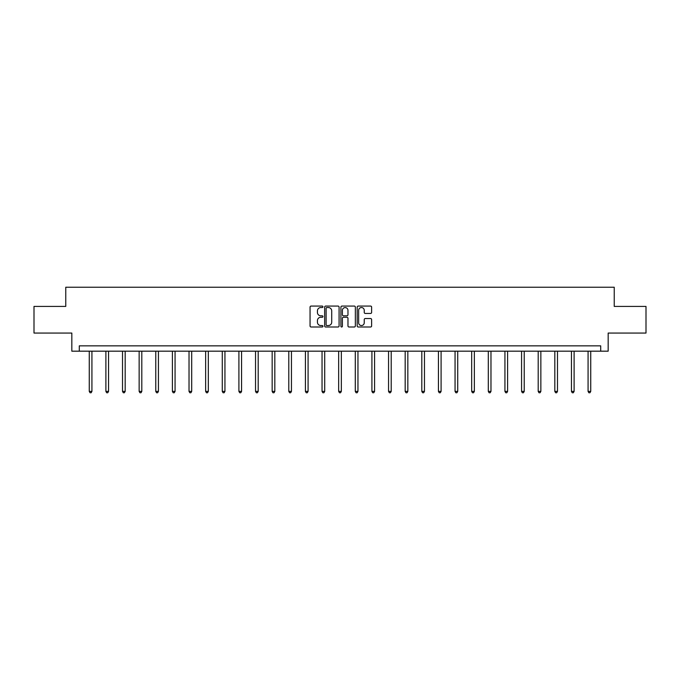 <?xml version="1.0" encoding="UTF-8"?>
<svg xmlns="http://www.w3.org/2000/svg" width="680" height="680" viewBox="0 0 680 680"><rect width="100%" height="100%" fill="white"/><g stroke="black" fill="none" stroke-linecap="round" stroke-linejoin="round"><path stroke-width="1.02" d="M322.949 306.808A0.731 0.731 0 0 0 322.218 306.076L311.1 306.076A1.045 1.045 0 0 0 310.054 307.122L310.054 325.958A1.045 1.045 0 0 0 311.1 327.003L322.218 327.003A0.731 0.731 0 0 0 322.949 326.273A0.731 0.731 0 0 0 322.218 325.541L320.773 325.541A3.349 3.349 0 0 1 317.433 322.192L317.433 320.62A3.349 3.349 0 0 1 320.773 317.271L322.218 317.271A0.731 0.731 0 0 0 322.949 316.54A0.731 0.731 0 0 0 322.218 315.809L320.773 315.809A3.349 3.349 0 0 1 317.433 312.46L317.433 310.887A3.349 3.349 0 0 1 320.773 307.547L322.218 307.547A0.731 0.731 0 0 0 322.949 306.808M370.575 313.454A1.045 1.045 0 0 0 371.62 312.409L371.62 307.122A1.045 1.045 0 0 0 370.575 306.076L358.232 306.076A1.045 1.045 0 0 0 357.187 307.122L357.187 325.958A1.045 1.045 0 0 0 358.232 327.003L370.575 327.003A1.045 1.045 0 0 0 371.62 325.958L371.62 319.575A1.045 1.045 0 0 0 370.575 318.529L365.287 318.529A1.045 1.045 0 0 0 364.242 319.575L364.242 322.736A2.796 2.796 0 0 1 361.445 325.541A2.796 2.796 0 0 1 358.649 322.736L358.649 310.344A2.796 2.796 0 0 1 361.445 307.547A2.796 2.796 0 0 1 364.242 310.344L364.242 312.409A1.045 1.045 0 0 0 365.287 313.454L370.575 313.454M600.703 351.177L608.167 351.177L608.167 333.064L646 333.064L646 306.416L614.236 306.416L614.236 287.232L65.764 287.232L65.764 306.416L34 306.416L34 333.064L71.834 333.064L71.834 351.177L600.703 351.177L600.703 345.848L79.297 345.848L79.297 351.177M339.082 307.122A1.045 1.045 0 0 0 338.036 306.076L325.695 306.076A1.045 1.045 0 0 0 324.649 307.122L324.649 325.958A1.045 1.045 0 0 0 325.695 327.003L338.036 327.003A1.045 1.045 0 0 0 339.082 325.958L339.082 307.122M341.964 306.076L354.305 306.076A1.045 1.045 0 0 1 355.351 307.122L355.351 325.958A1.045 1.045 0 0 1 354.305 327.003L349.027 327.003A1.045 1.045 0 0 1 347.973 325.958L347.973 318.317A1.045 1.045 0 0 0 346.927 317.271L343.425 317.271A1.045 1.045 0 0 0 342.38 318.317L342.38 326.273A0.731 0.731 0 0 1 341.649 327.003A0.731 0.731 0 0 1 340.918 326.273L340.918 307.122A1.045 1.045 0 0 1 341.964 306.076M326.842 307.547A0.731 0.731 0 0 0 326.111 308.278L326.111 324.802A0.731 0.731 0 0 0 326.842 325.541L328.363 325.541A3.349 3.349 0 0 0 331.712 322.192L331.712 310.887A3.349 3.349 0 0 0 328.363 307.547L326.842 307.547M347.973 310.394A2.796 2.796 0 0 0 345.176 307.598A2.796 2.796 0 0 0 342.38 310.394L342.38 314.764A1.045 1.045 0 0 0 343.425 315.809L346.927 315.809A1.045 1.045 0 0 0 347.973 314.764L347.973 310.394M89.267 351.177L89.267 391.382L91.928 391.382L91.928 351.177M91.928 391.382L91.128 392.768L90.066 392.768L89.267 391.382M105.893 351.177L105.893 391.382L108.553 391.382L108.553 351.177M108.553 391.382L107.754 392.768L106.692 392.768L105.893 391.382M122.519 351.177L122.519 391.382L125.18 391.382L125.18 351.177M125.18 391.382L124.381 392.768L123.318 392.768L122.519 391.382M139.145 351.177L139.145 391.382L141.805 391.382L141.805 351.177M141.805 391.382L141.006 392.768L139.944 392.768L139.145 391.382M155.771 351.177L155.771 391.382L158.431 391.382L158.431 351.177M158.431 391.382L157.632 392.768L156.57 392.768L155.771 391.382M172.397 351.177L172.397 391.382L175.066 391.382L175.066 351.177M175.066 391.382L174.267 392.768L173.196 392.768L172.397 391.382M189.023 351.177L189.023 391.382L191.692 391.382L191.692 351.177M191.692 391.382L190.893 392.768L189.822 392.768L189.023 391.382M205.649 351.177L205.649 391.382L208.318 391.382L208.318 351.177M208.318 391.382L207.519 392.768L206.448 392.768L205.649 391.382M222.275 351.177L222.275 391.382L224.944 391.382L224.944 351.177M224.944 391.382L224.145 392.768L223.082 392.768L222.275 391.382M238.909 351.177L238.909 391.382L241.57 391.382L241.57 351.177M241.57 391.382L240.771 392.768L239.708 392.768L238.909 391.382M255.535 351.177L255.535 391.382L258.196 391.382L258.196 351.177M258.196 391.382L257.397 392.768L256.334 392.768L255.535 391.382M272.161 351.177L272.161 391.382L274.822 391.382L274.822 351.177M274.822 391.382L274.023 392.768L272.96 392.768L272.161 391.382M288.787 351.177L288.787 391.382L291.448 391.382L291.448 351.177M291.448 391.382L290.649 392.768L289.587 392.768L288.787 391.382M305.413 351.177L305.413 391.382L308.082 391.382L308.082 351.177M308.082 391.382L307.275 392.768L306.212 392.768L305.413 391.382M322.039 351.177L322.039 391.382L324.708 391.382L324.708 351.177M324.708 391.382L323.909 392.768L322.839 392.768L322.039 391.382M338.666 351.177L338.666 391.382L341.334 391.382L341.334 351.177M341.334 391.382L340.536 392.768L339.464 392.768L338.666 391.382M355.291 351.177L355.291 391.382L357.96 391.382L357.96 351.177M357.96 391.382L357.161 392.768L356.091 392.768L355.291 391.382M371.918 351.177L371.918 391.382L374.587 391.382L374.587 351.177M374.587 391.382L373.787 392.768L372.725 392.768L371.918 391.382M388.552 351.177L388.552 391.382L391.212 391.382L391.212 351.177M391.212 391.382L390.413 392.768L389.351 392.768L388.552 391.382M405.178 351.177L405.178 391.382L407.839 391.382L407.839 351.177M407.839 391.382L407.039 392.768L405.977 392.768L405.178 391.382M421.804 351.177L421.804 391.382L424.464 391.382L424.464 351.177M424.464 391.382L423.666 392.768L422.603 392.768L421.804 391.382M438.43 351.177L438.43 391.382L441.09 391.382L441.09 351.177M441.09 391.382L440.291 392.768L439.229 392.768L438.43 391.382M455.056 351.177L455.056 391.382L457.725 391.382L457.725 351.177M457.725 391.382L456.917 392.768L455.855 392.768L455.056 391.382M471.682 351.177L471.682 391.382L474.351 391.382L474.351 351.177M474.351 391.382L473.552 392.768L472.481 392.768L471.682 391.382M488.308 351.177L488.308 391.382L490.977 391.382L490.977 351.177M490.977 391.382L490.178 392.768L489.107 392.768L488.308 391.382M504.934 351.177L504.934 391.382L507.603 391.382L507.603 351.177M507.603 391.382L506.804 392.768L505.733 392.768L504.934 391.382M521.568 351.177L521.568 391.382L524.229 391.382L524.229 351.177M524.229 391.382L523.43 392.768L522.367 392.768L521.568 391.382M538.194 351.177L538.194 391.382L540.855 391.382L540.855 351.177M540.855 391.382L540.056 392.768L538.994 392.768L538.194 391.382M554.821 351.177L554.821 391.382L557.481 391.382L557.481 351.177M557.481 391.382L556.682 392.768L555.619 392.768L554.821 391.382M571.446 351.177L571.446 391.382L574.107 391.382L574.107 351.177M574.107 391.382L573.308 392.768L572.245 392.768L571.446 391.382M588.072 351.177L588.072 391.382L590.733 391.382L590.733 351.177M590.733 391.382L589.934 392.768L588.871 392.768L588.072 391.382"/></g></svg>
